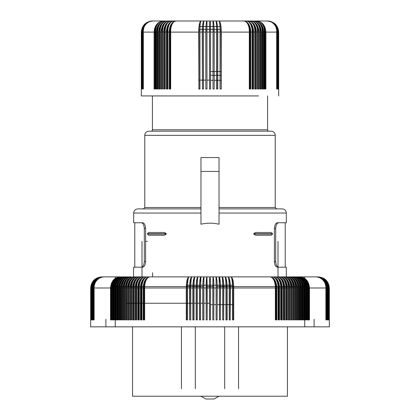 <?xml version="1.0" encoding="UTF-8"?>
<svg xmlns="http://www.w3.org/2000/svg" width="420" height="420" viewBox="0 0 420 420"><rect width="100%" height="100%" fill="white"/><g stroke="black" fill="none" stroke-linecap="round" stroke-linejoin="round"><path stroke-width="0.63" d="M210.499 304.637L212.803 304.637L210.499 304.637M213.801 304.637L216.101 304.637L213.801 304.637M217.098 304.637L233.725 304.637L217.098 304.637M147.273 241.364L145.603 241.364M158.566 32.104C159.08 25.357 161.963 21.656 167.207 21L171.47 21C166.698 21.656 164.078 25.357 163.611 32.104L161.842 32.104L161.842 88.998L161.023 88.998L161.023 32.104L159.348 32.104L159.348 88.998L158.566 88.998L158.566 32.104L156.991 32.104C157.479 25.357 160.235 21.656 165.249 21L153.122 21A9.991 9.938 90 0 0 143.189 30.991L143.189 88.998L142.07 88.998L142.07 32.104L141.755 32.104L141.629 88.998L142.254 88.998L142.07 32.104C142.727 25.357 146.412 21.656 153.122 21L163.411 21C157.752 21.656 154.644 25.357 154.093 32.104L154.093 88.998L155.032 88.998L155.032 30.991L155.647 30.991A9.991 7.765 90 0 1 163.411 21A9.991 8.379 90 0 0 155.032 30.991M154.093 32.104L142.254 32.104C142.9 25.357 146.522 21.656 153.122 21A9.991 9.77 90 0 0 143.351 30.991L143.351 88.998L143.351 30.991A9.991 9.77 -90 0 1 153.122 21L152.728 21A9.991 9.87 90 0 0 145.556 24.134M277.436 222.768L285.212 222.768L277.436 222.768C275.751 222.952 274.738 224.805 274.397 228.317L275.693 228.317C276.024 224.81 277.016 222.957 278.67 222.768L286.319 222.768L286.319 213.05L219.035 213.05L219.035 224.222L219.035 157.547L200.965 157.547L200.965 171.423L219.035 171.423M219.035 160.209L219.035 207.501L275.221 207.501L276.607 208.892M158.734 29.936L159.227 27.851M160.025 25.93L161.102 24.25M141.44 88.998L141.44 32.104C142.097 25.357 145.782 21.656 152.492 21L152.728 21C145.992 21.656 142.291 25.357 141.629 32.104L141.629 88.998L141.44 32.104L141.44 88.998L141.755 88.998L141.755 32.104C142.406 25.357 146.066 21.656 152.728 21A9.991 9.87 -90 0 0 146.963 22.885M154.271 29.936L154.802 27.851M155.662 25.93L156.823 24.25M158.235 22.869L159.847 21.845M142.863 88.998L142.863 30.991L142.863 88.998M200.965 208.892L137.844 208.892C135.314 209.139 133.928 210.525 133.681 213.05L133.681 222.768L142.564 222.768C144.249 222.952 145.262 224.805 145.603 228.317L145.603 261.623C145.262 265.135 144.249 266.984 142.564 267.173L141.33 267.173C142.984 266.978 143.976 265.13 144.307 261.623L145.603 261.623M286.319 213.05C286.072 210.525 284.687 209.139 282.156 208.892L219.035 208.892M213.46 21.845L213.014 21L210 21C209.648 21.656 209.454 25.357 209.417 32.104L206.987 32.104L206.987 88.998L205.826 88.998L205.826 32.104L203.401 32.104C203.432 25.357 203.627 21.656 203.978 21L167.207 21C162.435 21.656 159.815 25.357 159.348 32.104L159.469 30.161M219.035 224.222C213.014 222.826 206.987 222.826 200.965 224.222L200.965 171.423M133.681 213.05L200.965 213.05L200.965 224.222M144.307 261.623L144.307 228.317C143.976 224.81 142.984 222.957 141.33 222.768L134.788 222.768L134.788 267.173L140.952 267.173M141.33 267.173L133.681 267.173L133.465 276.885L200.287 276.885L200.287 281.137M275.693 228.317L275.693 261.623C276.024 265.13 277.016 266.978 278.67 267.173L286.319 267.173L286.319 276.885M257.465 232.481C256.011 232.25 254.777 232.669 253.754 233.73L253.754 234.008C254.777 235.069 256.011 235.484 257.465 235.258C256.011 235.484 254.777 235.069 253.754 234.008L272.538 234.008C271.829 235.069 270.905 235.484 269.766 235.258C270.905 235.484 271.829 235.069 272.538 234.008L272.538 233.73C271.829 232.669 270.905 232.25 269.766 232.481L257.465 232.481C256.011 232.25 254.777 232.669 253.754 233.73L272.538 233.73C271.829 232.669 270.905 232.25 269.766 232.481L257.465 232.481M269.766 235.258L257.465 235.258L269.766 235.258M162.535 235.258L150.234 235.258L162.535 235.258C163.989 235.484 165.223 235.069 166.247 234.008L166.247 233.73C165.223 232.669 163.989 232.25 162.535 232.481L150.234 232.481L162.535 232.481M166.247 234.008L147.462 234.008C148.171 235.069 149.095 235.484 150.234 235.258C149.095 235.484 148.171 235.069 147.462 234.008L147.462 233.73C148.171 232.669 149.095 232.25 150.234 232.481M235.888 131.182L184.112 131.182M209.501 303.25L207.197 303.25M206.199 303.25L203.9 303.25M202.902 303.25L200.608 303.25M199.61 303.25L197.316 303.25M196.329 303.25L194.04 303.25M193.053 303.25L126.058 303.25M293.916 286.598L229.709 286.598M226.448 286.598L223.666 286.598L226.448 286.598M223.172 286.598L220.385 286.598L223.172 286.598M219.891 286.598L217.093 286.598L219.891 286.598M210.499 286.598L213.796 286.598M213.302 286.598L206.698 286.598M206.204 286.598L209.501 286.598M202.907 286.598L200.109 286.598L202.907 286.598M199.616 286.598L196.828 286.598L199.616 286.598M196.334 286.598L193.552 286.598L196.334 286.598M190.291 286.598L126.084 286.598M132.568 326.844L132.568 396.223L287.432 396.223L287.432 326.844M274.397 228.317L274.397 261.623C274.738 265.135 275.751 266.984 277.436 267.173M165.149 232.801L165.512 232.942M142.254 88.998L142.254 32.104L142.07 88.998M163.616 31.558L164.068 28.355L165.396 25.053L167.428 22.575L169.559 21.331M161.023 32.104C161.511 25.357 164.267 21.656 169.281 21C164.766 21.656 162.288 25.357 161.842 32.104L161.858 31.474M142.753 88.998L142.753 30.991M144.512 25.326A9.991 9.975 90 0 1 152.728 21L152.413 21C145.677 21.656 141.976 25.357 141.314 32.104L141.314 88.998L141.314 32.104C141.976 25.357 145.677 21.656 152.413 21L152.492 21C145.745 21.656 142.039 25.357 141.377 32.104L141.377 88.998L141.377 32.104C142.039 25.357 145.745 21.656 152.492 21A9.991 9.938 90 0 0 147.887 22.139M142.559 88.998L142.559 30.991L142.559 88.998M147.021 22.58A9.991 9.991 0 0 1 152.413 21A9.991 9.975 -90 0 0 147.131 22.512M156.256 32.104L154.775 32.104C155.29 25.357 158.167 21.656 163.411 21L165.249 21C159.789 21.656 156.791 25.357 156.256 32.104L156.256 88.998L156.991 88.998L156.991 32.104L157.358 28.812M233.698 286.414L219.713 286.414M200.287 286.414L186.302 286.414M275.221 207.501L275.221 135.345L144.779 135.345L144.779 207.501L143.393 208.892M200.965 160.209L200.965 207.501L144.779 207.501M205.826 88.998L205.942 30.991L206.987 30.991L206.987 21A9.991 1.045 90 0 0 205.942 30.991M205.826 32.104C205.895 25.357 206.283 21.656 206.987 21L203.978 21A9.991 1.565 90 0 0 202.419 30.991L202.419 88.998L203.459 88.998L203.459 30.991L202.419 30.991M256.1 21.845L253.638 21.053L248.53 21C252.777 21.656 255.108 25.357 255.528 32.104L253.675 32.104C253.234 25.357 250.756 21.656 246.241 21L243.847 21A9.991 5.439 90 0 1 249.291 30.991L250.136 30.991A9.991 6.29 90 0 0 243.847 21L213.014 21L213.014 88.998L213.014 21A9.991 1.045 90 0 1 214.058 30.991L213.014 30.991M262.642 28.812L263.009 32.104L261.434 32.104C260.92 25.357 258.038 21.656 252.793 21C257.565 21.656 260.185 25.357 260.652 32.104L258.977 32.104C258.489 25.357 255.733 21.656 250.719 21C255.234 21.656 257.712 25.357 258.158 32.104L256.389 32.104C255.922 25.357 253.302 21.656 248.53 21L246.241 21L248.53 21A9.991 6.29 90 0 1 254.819 30.991L255.596 30.991A9.991 7.067 90 0 0 248.53 21L252.793 21A9.991 7.067 90 0 1 259.859 30.991L259.859 88.998L260.558 88.998L260.558 30.991L259.859 30.991M148.675 21.767A9.991 9.938 -90 0 1 152.492 21A9.991 9.991 0 0 0 147.389 22.402M265.907 32.104C265.356 25.357 262.248 21.656 256.589 21C261.833 21.656 264.71 25.357 265.225 32.104L265.225 88.998L265.907 88.998L265.907 32.104L277.746 32.104L277.93 88.998L276.812 88.998L276.812 30.991A9.991 9.938 90 0 0 266.878 21A9.991 9.77 90 0 1 276.649 30.991L276.649 88.998L276.649 30.991A9.991 9.77 -90 0 0 266.878 21L254.751 21L266.878 21C273.478 21.656 277.1 25.357 277.746 32.104L277.746 88.998L278.371 88.998L278.245 32.104C277.594 25.357 273.935 21.656 267.272 21L267.272 21A9.991 9.87 90 0 1 274.444 24.134M154.093 88.998L154.775 88.998L154.786 31.558L155.636 27.268M249.9 32.104L221.319 32.104C221.183 25.357 220.411 21.656 219.009 21C219.713 21.656 220.101 25.357 220.169 32.104L217.76 32.104L217.76 88.998L216.599 88.998L216.599 32.104C216.568 25.357 216.374 21.656 216.022 21L243.847 21C247.522 21.656 249.543 25.357 249.9 32.104L249.9 88.998L250.84 88.998L249.291 88.998L249.291 30.991M142.501 88.998L142.501 30.991L142.501 88.998M152.413 21A9.991 9.975 90 0 0 146.144 23.221M142.438 88.998L142.422 30.991M255.528 32.104L255.528 88.998L256.389 88.998L254.819 88.998L254.819 30.991M259.975 25.93L258.899 24.25M267.587 95.933L267.587 129.791A1.386 1.386 0 0 0 268.973 131.182L151.027 131.182A1.386 1.386 0 0 0 152.413 129.791L152.413 95.933L141.314 95.933L258.568 95.933M275.221 135.345A4.163 4.163 0 0 0 271.058 131.182L148.942 131.182A4.163 4.163 0 0 0 144.779 135.345M214.022 26.549L213.833 24.25M213.796 23.877L213.512 22.066M217.523 26.549L217.25 24.25M217.187 23.877L216.83 22.286M163.611 32.104L163.611 88.998L164.404 88.998L164.404 30.991A9.991 7.067 90 0 1 171.47 21C167.223 21.656 164.892 25.357 164.472 32.104L166.325 32.104C166.766 25.357 169.244 21.656 173.759 21L176.153 21C171.906 21.656 169.575 25.357 169.16 32.104L167.228 32.104L167.228 88.998L166.325 88.998L166.357 31.017L166.892 27.851L168.016 25.053L169.628 22.869L171.602 21.478M158.566 88.998L159.442 88.998L159.442 30.991L160.141 30.991A9.991 7.067 90 0 1 167.207 21A9.991 7.765 90 0 0 159.442 30.991M156.429 29.936L156.944 27.851M157.773 25.93L158.891 24.25M160.256 22.869L161.81 21.845M272.113 22.139A9.991 9.938 90 0 0 267.509 21C274.255 21.656 277.961 25.357 278.623 32.104L278.623 88.998L278.623 32.104C277.961 25.357 274.255 21.656 267.509 21L267.509 21C274.218 21.656 277.904 25.357 278.56 32.104L278.371 32.104C277.709 25.357 274.008 21.656 267.272 21A9.991 9.975 90 0 1 275.489 25.326M278.56 88.998L278.56 32.104L278.56 88.998L278.245 88.998L278.245 32.104L277.93 32.104C277.274 25.357 273.588 21.656 266.878 21M277.442 88.998L277.442 30.991L277.442 88.998M203.459 30.991A9.991 0.525 90 0 1 203.978 21L203.978 21C202.923 21.656 202.346 25.357 202.241 32.104L202.419 88.998M152.492 21A9.991 9.991 0 0 0 148.307 21.919M153.122 21L152.728 21M171.145 21L248.855 21L171.145 21A5.549 5.549 0 0 1 172.567 21.184M213.014 32.104L210.583 32.104C210.546 25.357 210.352 21.656 210 21L206.987 21L206.987 32.104M253.675 32.104L253.675 88.998L252.772 88.998L252.772 32.104L250.84 32.104C250.425 25.357 248.094 21.656 243.847 21L246.241 21A9.991 5.875 90 0 1 252.11 30.991L252.11 88.998L252.924 88.998L252.924 30.991L252.11 30.991M202.241 32.104L199.831 32.104C199.899 25.357 200.287 21.656 200.991 21C199.589 21.656 198.817 25.357 198.681 32.104L170.1 32.104C170.457 25.357 172.478 21.656 176.153 21L200.991 21A9.991 2.079 90 0 0 198.912 30.991L199.946 30.991L199.946 88.998L198.912 88.998L198.912 30.991M247.433 21.184A5.549 5.549 0 0 1 248.855 21M198.755 29.326L221.246 29.326L198.755 29.326M156.256 88.998L157.164 88.998L157.164 30.991A9.991 8.085 90 0 1 165.249 21A9.991 7.424 90 0 0 157.82 30.991L157.164 30.991M155.647 30.991L155.647 88.998L155.032 88.998M157.164 88.998L157.82 88.998L157.82 30.991M160.141 30.991L160.141 88.998L159.442 88.998M161.023 88.998L161.858 88.998L161.858 30.991A9.991 7.424 90 0 1 169.281 21A9.991 6.683 90 0 0 162.598 30.991L161.858 30.991M161.858 88.998L162.598 88.998L162.598 30.991M166.325 88.998L167.076 88.998L167.076 30.991L167.89 30.991A9.991 5.875 90 0 1 173.759 21A9.991 6.683 90 0 0 167.076 30.991M171.47 21A9.991 6.29 90 0 0 165.181 30.991L165.181 88.998L164.404 88.998M164.472 32.104L164.472 88.998L163.611 88.998M167.228 32.104C167.617 25.357 169.796 21.656 173.759 21M167.076 88.998L167.89 88.998L167.89 30.991M169.827 27.353L169.166 31.558L169.16 88.998L169.864 88.998L169.864 30.991L170.709 30.991L170.709 88.998L169.864 88.998M170.709 30.991A9.991 5.439 90 0 1 176.153 21A9.991 6.29 90 0 0 169.864 30.991M170.1 32.104L170.1 88.998L169.16 88.998M198.681 32.104L198.912 88.998M199.831 32.104L199.831 88.998L198.681 88.998M200.991 21A9.991 1.045 90 0 0 199.946 30.991M203.401 32.104L203.401 88.998L202.241 88.998M206.987 30.991L206.987 88.998L205.942 88.998M209.417 32.104L209.475 88.998L209.475 30.991A9.991 0.525 90 0 1 210 21A9.991 0.525 90 0 1 210.525 30.991L209.475 30.991M209.475 88.998L210.525 88.998L210.525 30.991M210.583 32.104L210.583 88.998L209.417 88.998M217.76 88.998L216.541 88.998L216.541 30.991L217.581 30.991A9.991 1.565 90 0 0 216.022 21A9.991 0.525 90 0 1 216.541 30.991M216.599 32.104L214.174 32.104C214.106 25.357 213.717 21.656 213.014 21M214.058 88.998L213.014 88.998L214.174 88.998L214.058 30.991M214.174 32.104L214.174 88.998M217.76 32.104C217.655 25.357 217.077 21.656 216.022 21L216.022 21M217.581 88.998L217.581 30.991M220.169 32.104L220.169 88.998L221.319 88.998L221.088 30.991A9.991 2.079 90 0 0 219.009 21A9.991 1.045 90 0 1 220.054 30.991L221.088 30.991M221.088 88.998L220.054 88.998L220.054 30.991M221.319 32.104L221.319 88.998M252.772 32.104C252.383 25.357 250.204 21.656 246.241 21A9.991 6.683 90 0 1 252.924 30.991M250.84 32.104L250.84 88.998M250.136 88.998L250.136 30.991M253.675 88.998L252.924 88.998M248.53 21L248.53 21C253.302 21.656 255.922 25.357 256.389 32.104L256.389 88.998M255.596 88.998L255.596 30.991M258.142 31.474L258.158 88.998L258.977 88.998L258.142 88.998L258.142 30.991L257.402 30.991L257.402 88.998L258.142 88.998M258.977 88.998L258.977 32.104C258.489 25.357 255.733 21.656 250.719 21A9.991 6.683 90 0 1 257.402 30.991M250.719 21A9.991 7.424 90 0 1 258.142 30.991M260.652 32.104L260.652 88.998L261.434 88.998L260.558 88.998M264.364 27.268L265.225 32.104L263.744 32.104C263.209 25.357 260.211 21.656 254.751 21C259.765 21.656 262.521 25.357 263.009 32.104L263.009 88.998L263.744 88.998L262.836 88.998L262.836 30.991A9.991 8.085 90 0 0 254.751 21A9.991 7.424 90 0 1 262.18 30.991L262.836 30.991M262.836 88.998L262.18 88.998L262.18 30.991M261.434 32.104L261.434 88.998M252.793 21L252.793 21A9.991 7.765 90 0 1 260.558 30.991M263.744 32.104L263.744 88.998M264.353 88.998L264.353 30.991L264.968 30.991L264.968 88.998L264.353 88.998M264.968 30.991A9.991 8.379 90 0 0 256.589 21L256.589 21A9.991 7.765 90 0 1 264.353 30.991M265.907 88.998L264.968 88.998M277.137 88.998L277.137 30.991L277.137 88.998M277.93 88.998L277.93 32.104L277.746 88.998M278.371 32.104L278.371 88.998L278.371 32.104M277.247 88.998L277.247 30.991M271.693 21.919A9.991 9.991 0 0 0 267.509 21A9.991 9.991 0 0 1 272.612 22.402M277.499 88.998L277.499 30.991L277.499 88.998M272.979 22.58A9.991 9.991 0 0 0 267.587 21C274.323 21.656 278.024 25.357 278.686 32.104L278.686 88.998L278.686 32.104C278.024 25.357 274.323 21.656 267.587 21A9.991 9.975 90 0 1 273.856 23.221M277.562 88.998L277.578 30.991M267.587 21A9.991 9.975 -90 0 1 272.869 22.512M267.509 21A9.991 9.938 -90 0 1 271.325 21.767M267.272 21A9.991 9.87 -90 0 1 273.037 22.885M262.227 25.93L261.109 24.25M258.19 21.845L254.751 21M260.615 31.017L260.531 30.161M253.108 27.851L250.955 23.52L249.417 22.066L247.69 21.215M248.283 23.52L246.225 21.662M200.109 21.845L198.991 26.549L221.009 26.549L220.642 24.25M220.558 23.877L220.08 22.271M205.978 26.549L206.167 24.25M206.204 23.877L206.54 21.845M202.477 26.549L203.317 21.845M170.972 24.643L172.557 22.575M173.166 22.066L173.775 21.662M277.998 241.364L277.998 276.885M142.002 241.364L142.002 276.885M152.623 272.722L152.507 276.885M294.777 319.904L293.239 319.904L293.239 287.17A10.715 7.187 -90 0 0 286.534 276.885C291.065 277.541 293.548 281.243 293.99 287.989L293.99 319.904L294.777 319.904L294.777 287.989L296.326 287.989C295.869 281.243 293.307 277.541 288.645 276.885L296.441 276.885C302.027 277.541 305.093 281.243 305.639 287.989L306.952 287.989C306.437 281.243 303.524 277.541 298.226 276.885L316.176 276.885C322.723 277.541 326.314 281.243 326.959 287.989L326.959 319.904L326.959 287.989L309.477 287.989L309.477 319.904L308.516 319.904L308.516 287.17A10.715 9.193 -90 0 0 299.943 276.885C305.734 277.541 308.91 281.243 309.477 287.989M286.687 287.17L285.92 287.17L285.92 319.904L286.687 319.904L286.687 287.17A10.715 7.319 -90 0 0 279.862 276.885C284.471 277.541 287.002 281.243 287.453 287.989L289.128 287.989C288.713 281.243 286.387 277.541 282.145 276.885L284.371 276.885C289.244 277.541 291.921 281.243 292.399 287.989L293.99 287.989M286.687 319.904L287.453 319.904L287.453 287.989M132.983 276.885L282.145 276.885C286.886 277.541 289.49 281.243 289.957 287.989L291.59 287.989C291.165 281.243 288.755 277.541 284.371 276.885L286.534 276.885C291.538 277.541 294.289 281.243 294.777 287.989M290.861 287.17L291.59 287.17A10.715 7.744 -90 0 0 284.371 276.885A10.715 6.967 -90 0 1 290.861 287.17L290.861 319.904L292.399 319.904L292.399 287.989M291.59 287.17L291.59 319.904L292.399 319.904M117.233 280.534L117.233 276.885L114.251 276.885M293.942 319.904L293.942 287.17A10.715 7.949 -90 0 0 286.534 276.885L290.698 277.216L293.675 279.069L295.885 282.277L297.024 286.598M205.842 399L214.163 399L205.842 399M293.239 287.17L293.942 287.17M314.113 319.3L314.113 326.844L329.338 326.844L329.338 287.989C328.676 281.243 324.975 277.541 318.239 276.885L316.722 276.885L318.239 276.885C324.975 277.541 328.676 281.243 329.338 287.989L329.338 319.904M304.71 319.904L304.112 319.904L304.112 287.17L304.71 287.17L304.71 319.904L305.639 319.904L305.639 287.989M304.71 287.17A10.715 8.867 -90 0 0 296.441 276.885L298.226 276.885C303.917 277.541 307.041 281.243 307.598 287.989L308.858 287.989C308.327 281.243 305.356 277.541 299.943 276.885L302.678 277.352M105.887 319.3L105.887 326.844M230.197 286.598L232.958 286.598M233.441 286.598L309.404 286.598M110.597 286.598L186.559 286.598M187.042 286.598L189.803 286.598M113.925 287.17L113.348 287.17L113.348 319.904L113.925 319.904L113.925 287.17A10.715 8.416 -90 0 1 121.774 276.885L131.355 276.885L120.855 276.938L117.322 278.219M90.662 319.904L90.662 287.989L90.662 326.844L329.338 326.844M126.058 319.904L126.058 287.17L126.761 287.17L126.761 319.904L125.223 319.904L126.011 319.904L126.011 287.989L127.601 287.989C128.079 281.243 130.757 277.541 135.629 276.885C131.245 277.541 128.835 281.243 128.41 287.989L130.042 287.989C130.51 281.243 133.114 277.541 137.855 276.885C133.613 277.541 131.287 281.243 130.872 287.989L132.547 287.989C132.998 281.243 135.529 277.541 140.138 276.885C136.043 277.541 133.796 281.243 133.397 287.989L135.114 287.989C135.55 281.243 138.007 277.541 142.475 276.885C138.532 277.541 136.369 281.243 135.98 287.989L137.739 287.989C138.159 281.243 140.537 277.541 144.863 276.885C141.073 277.541 138.994 281.243 138.626 287.989L140.416 287.989C140.826 281.243 143.12 277.541 147.299 276.885C143.672 277.541 141.677 281.243 141.325 287.989L143.152 287.989C143.546 281.243 145.761 277.541 149.788 276.885C146.317 277.541 144.412 281.243 144.076 287.989L186.275 287.989C186.438 281.243 187.336 277.541 188.979 276.885C187.997 277.541 187.462 281.243 187.367 287.989L189.551 287.989C189.693 281.243 190.491 277.541 191.951 276.885C191.158 277.541 190.722 281.243 190.643 287.989L192.843 287.989C192.964 281.243 193.662 277.541 194.938 276.885C194.334 277.541 193.998 281.243 193.94 287.989L196.145 287.989C196.25 281.243 196.849 277.541 197.935 276.885C197.521 277.541 197.29 281.243 197.248 287.989L199.463 287.989C199.547 281.243 200.041 277.541 200.944 276.885L200.566 287.989L202.787 287.989C202.855 281.243 203.243 277.541 203.957 276.885L203.894 287.989L206.115 287.989C206.162 281.243 206.451 277.541 206.976 276.885L207.223 287.989L209.444 287.989C209.48 281.243 209.664 277.541 210 276.885C210.336 277.541 210.52 281.243 210.556 287.989L212.777 287.989L213.024 276.885C213.549 277.541 213.838 281.243 213.885 287.989L216.106 287.989L216.043 276.885C216.757 277.541 217.145 281.243 217.214 287.989L219.434 287.989L219.056 276.885C219.959 277.541 220.453 281.243 220.537 287.989L222.752 287.989C222.71 281.243 222.479 277.541 222.065 276.885C223.151 277.541 223.75 281.243 223.855 287.989L226.06 287.989C226.002 281.243 225.666 277.541 225.062 276.885C226.338 277.541 227.036 281.243 227.157 287.989L229.357 287.989C229.278 281.243 228.842 277.541 228.049 276.885C229.509 277.541 230.307 281.243 230.449 287.989L232.633 287.989C232.538 281.243 232.003 277.541 231.021 276.885C232.664 277.541 233.562 281.243 233.725 287.989L275.924 287.989C275.588 281.243 273.683 277.541 270.212 276.885C274.239 277.541 276.455 281.243 276.848 287.989L278.675 287.989C278.324 281.243 276.329 277.541 272.701 276.885C276.88 277.541 279.174 281.243 279.584 287.989L281.374 287.989C281.006 281.243 278.927 277.541 275.137 276.885C279.463 277.541 281.841 281.243 282.261 287.989L284.02 287.989C283.631 281.243 281.468 277.541 277.526 276.885C281.993 277.541 284.45 281.243 284.886 287.989L286.603 287.989C286.204 281.243 283.957 277.541 279.862 276.885A10.715 6.5 -90 0 1 285.92 287.17M125.223 319.904L125.223 287.989C125.711 281.243 128.462 277.541 133.465 276.885C128.935 277.541 126.452 281.243 126.011 287.989M123.764 319.904L124.451 319.904L124.451 287.17A10.715 7.408 -90 0 1 131.355 276.885A10.715 8.143 -90 0 0 123.764 287.17L123.764 319.904L122.913 319.904L123.674 319.904L123.674 287.989L125.223 287.989M122.913 319.904L122.913 287.989C123.412 281.243 126.231 277.541 131.355 276.885C126.693 277.541 124.131 281.243 123.674 287.989M122.204 287.17L121.538 287.17A10.715 8.337 -90 0 1 129.313 276.885A10.715 7.623 -90 0 0 122.204 287.17L122.204 319.904L120.666 319.904L121.406 319.904L121.406 287.989L122.913 287.989M120.666 319.904L120.666 287.989C121.18 281.243 124.063 277.541 129.313 276.885L127.213 277.216L125.239 278.192L122.372 281.369M119.385 319.904L119.385 287.17L120.031 287.17L120.031 319.904L118.492 319.904L119.207 319.904L119.207 287.989L120.666 287.989M118.492 319.904L118.492 287.989C119.017 281.243 121.963 277.541 127.328 276.885L123.947 277.73L121.396 279.762L119.537 282.755L118.561 286.598M117.301 319.904L117.301 287.17L117.92 287.17L117.92 319.904L116.387 319.904L117.08 319.904L117.08 287.989L118.492 287.989M116.387 319.904L116.387 287.989C116.928 281.243 119.931 277.541 125.412 276.885L123.218 277.216L120.776 278.46L118.729 280.529L117.322 283.07M115.29 319.904L115.29 287.17L115.889 287.17L115.889 319.904L114.361 319.904L115.028 319.904L115.028 287.989L116.387 287.989M114.361 319.904L114.361 287.989C114.907 281.243 117.973 277.541 123.559 276.885L120.041 277.73L117.322 279.825M113.348 319.904L112.403 319.904L113.048 319.904L113.048 287.989L114.361 287.989M112.403 319.904L112.403 287.989C112.959 281.243 116.083 277.541 121.774 276.885C116.477 277.541 113.563 281.243 113.048 287.989M111.484 319.904L112.04 319.904L112.04 287.17L111.484 287.17L111.484 319.904L110.523 319.904L111.142 319.904L111.142 287.989L112.403 287.989M110.523 319.904L110.523 287.989C111.09 281.243 114.266 277.541 120.057 276.885L117.322 277.352M94.133 319.904L94.133 287.17A10.715 10.395 -90 0 1 103.824 276.885A10.715 10.605 -90 0 0 93.938 287.17L93.938 319.904L92.825 319.904L93.041 287.989L110.523 287.989M92.825 319.904L92.862 287.17M93.523 287.17L93.523 319.904L93.523 287.17A10.715 10.463 -90 0 1 103.278 276.885A10.715 10.642 -90 0 0 93.356 287.17L93.356 319.904L92.242 319.904L92.426 287.989L92.825 287.989C93.482 281.243 97.146 277.541 103.824 276.885L120.057 276.885C114.644 277.541 111.673 281.243 111.142 287.989M92.242 319.904L92.426 287.989C93.072 281.243 96.689 277.541 103.278 276.885L103.824 276.885C97.277 277.541 93.686 281.243 93.041 287.989L93.041 319.904M92.426 319.904L91.744 319.904L91.901 287.989L92.242 287.989C92.899 281.243 96.579 277.541 103.278 276.885L103.824 276.885M91.744 319.904L91.901 287.989C92.552 281.243 96.191 277.541 102.816 276.885C96.096 277.541 92.405 281.243 91.744 287.989L91.466 287.989L91.466 319.904L91.466 287.989C92.122 281.243 95.776 277.541 102.438 276.885L102.816 276.885L102.438 276.885C95.702 277.541 92.006 281.243 91.345 287.989L91.466 319.904L91.035 319.904L91.13 287.989L91.345 319.904L91.744 319.904M91.035 319.904L91.035 287.989L91.035 319.904M90.877 319.904L91.035 287.989C91.697 281.243 95.398 277.541 102.144 276.885L102.438 276.885L102.144 276.885C95.456 277.541 91.781 281.243 91.13 287.989L91.13 319.904L90.82 319.904L90.877 287.989C91.539 281.243 95.219 277.541 101.929 276.885L101.929 276.885C95.183 277.541 91.476 281.243 90.82 287.989L90.82 319.904L90.725 287.989C91.382 281.243 95.078 277.541 101.803 276.885L101.803 276.885C95.056 277.541 91.355 281.243 90.694 287.989L90.725 319.904M90.694 319.904L90.694 287.989M219.713 281.137L219.713 276.885L286.534 276.885M306.653 287.17L306.075 287.17L306.075 319.904L306.653 319.904L306.653 287.17A10.715 9.035 -90 0 0 298.226 276.885L300.505 277.216L302.678 278.219M306.653 319.904L307.598 319.904L307.598 287.989M327.138 287.17L327.138 319.904L326.062 319.904L326.062 287.17A10.715 10.605 -90 0 0 316.176 276.885C322.854 277.541 326.519 281.243 327.175 287.989L327.574 287.989L327.574 319.904L328.256 319.904L328.256 287.989L328.534 287.989C327.878 281.243 324.224 277.541 317.562 276.885C324.298 277.541 327.994 281.243 328.655 287.989L328.87 287.989C328.219 281.243 324.544 277.541 317.856 276.885C324.602 277.541 328.304 281.243 328.965 287.989L329.123 319.904L329.123 287.989C328.461 281.243 324.781 277.541 318.071 276.885C324.818 277.541 328.524 281.243 329.18 287.989L329.275 287.989C328.619 281.243 324.923 277.541 318.197 276.885C324.944 277.541 328.645 281.243 329.306 287.989L329.306 319.904L329.306 287.989C328.645 281.243 324.944 277.541 318.197 276.885A10.715 10.715 90 0 1 318.334 276.895L318.197 276.885M327.175 319.904L327.175 287.989L326.959 319.904M326.477 287.17L326.477 319.904L326.477 287.17A10.715 10.463 -90 0 0 316.722 276.885A10.715 10.642 -90 0 1 326.644 287.17L326.644 319.904L327.757 319.904L327.757 287.989L328.099 287.989C327.448 281.243 323.81 277.541 317.184 276.885C323.904 277.541 327.595 281.243 328.256 287.989L328.099 319.904L328.655 319.904L328.655 287.989L328.534 319.904L328.965 319.904L328.965 287.989L329.123 319.904M316.722 276.885C323.421 277.541 327.101 281.243 327.757 287.989L327.757 319.904L327.574 287.989C326.928 281.243 323.311 277.541 316.722 276.885M317.609 276.922A10.715 10.673 -90 0 0 317.184 276.885A10.715 10.526 -90 0 1 317.583 276.922M327.537 319.904L327.537 287.17M320.03 277.258A10.715 10.71 -90 0 0 317.856 276.885M327.842 319.904L327.842 287.17M318.586 276.932A10.715 10.715 -90 0 0 318.071 276.885M328.062 319.904L328.062 287.17M328.099 319.904L328.099 287.989L328.099 319.904M328.156 319.904L328.156 287.17L328.156 319.904M329.275 319.904L329.275 287.989L329.306 319.904M328.183 319.904L328.183 287.17L328.188 319.904M328.214 319.904L328.214 287.17L328.214 319.904M328.004 319.904L328.004 287.17L328.004 319.904M328.87 319.904L328.87 287.989L328.87 319.904M327.427 319.904L327.427 287.17L327.427 319.904M328.534 319.904L328.534 287.989L328.655 319.904M326.996 319.904L326.996 287.17L326.996 319.904M304.112 287.17A10.715 8.227 -90 0 0 296.441 276.885L299.959 277.73L302.678 279.825M302.699 319.904L302.08 319.904L302.08 287.17A10.715 8.033 -90 0 0 294.588 276.885C299.649 277.541 302.421 281.243 302.92 287.989L302.92 319.904L303.613 319.904L302.699 319.904L302.699 287.17A10.715 8.699 -90 0 0 294.588 276.885L296.782 277.216L299.224 278.46L301.271 280.529L302.678 283.07M300.615 319.904L299.969 319.904L299.969 287.17A10.715 7.828 -90 0 0 292.672 276.885C297.602 277.541 300.31 281.243 300.794 287.989L300.794 319.904L301.507 319.904L300.615 319.904L300.615 287.17A10.715 8.521 -90 0 0 292.672 276.885L296.053 277.73L298.604 279.762L300.463 282.755L301.439 286.598M297.37 280.938L298.673 283.736L299.266 286.598M291.113 278.754L292.903 280.938L294.147 283.736M287.018 277.505L288.829 278.754L290.572 280.938L291.784 283.736L292.336 286.598M287.018 284.277L287.39 286.598M132.983 284.277L132.61 286.598M132.983 279.305L131.36 281.815M130.966 282.755L130.106 286.598M132.983 277.505L131.171 278.754L129.428 280.938L128.215 283.736L127.664 286.598M129.712 277.1L129.302 277.216M128.51 277.536L125.685 279.762L123.722 283.243M121.495 283.243L120.734 286.598M287.018 279.305L289.034 282.755L289.894 286.598M325.868 319.904L325.868 287.17A10.715 10.395 -90 0 0 316.176 276.885M308.516 287.17L307.96 287.17A10.715 8.594 -90 0 0 299.943 276.885M308.516 319.904L307.96 319.904L307.96 287.17M309.477 319.904L308.858 319.904L308.858 287.989M306.075 287.17A10.715 8.416 -90 0 0 298.226 276.885M307.598 319.904L306.952 319.904L306.952 287.989M296.441 276.885C301.623 277.541 304.463 281.243 304.973 287.989L304.973 319.904L305.639 319.904M294.588 276.885C300.069 277.541 303.072 281.243 303.613 287.989L304.973 287.989M303.613 319.904L303.613 287.989M302.08 287.17L302.699 287.17M292.672 276.885C298.037 277.541 300.983 281.243 301.507 287.989L302.92 287.989M298.463 319.904L297.796 319.904L297.796 287.17A10.715 7.623 -90 0 0 290.687 276.885C295.486 277.541 298.121 281.243 298.594 287.989L298.594 319.904L299.334 319.904L298.463 319.904L298.463 287.17A10.715 8.337 -90 0 0 290.687 276.885C295.937 277.541 298.82 281.243 299.334 287.989L300.794 287.989M301.507 319.904L301.507 287.989M299.969 287.17L300.615 287.17M299.334 319.904L299.334 287.989M297.796 287.17L298.463 287.17M296.237 287.17L295.549 287.17L295.549 319.904L296.237 319.904L296.237 287.17A10.715 8.143 -90 0 0 288.645 276.885C293.769 277.541 296.588 281.243 297.087 287.989L298.594 287.989M296.237 319.904L297.087 319.904L297.087 287.989M295.549 287.17A10.715 7.408 -90 0 0 288.645 276.885M297.087 319.904L296.326 319.904L296.326 287.989M291.59 319.904L291.59 287.989M289.165 287.17A10.715 7.534 -90 0 0 282.145 276.885A10.715 6.736 -90 0 1 288.425 287.17L289.165 287.17L289.165 319.904L289.957 319.904L289.957 287.989M289.165 319.904L288.425 319.904L288.425 287.17M289.957 319.904L289.128 319.904L289.128 287.989M286.603 287.989L286.603 319.904L287.453 319.904M284.02 287.989L284.02 319.904L284.886 319.904L284.886 287.989M283.364 287.17L284.141 287.17A10.715 7.098 -90 0 0 277.526 276.885A10.715 6.258 -90 0 1 283.364 287.17L283.364 319.904L284.886 319.904M284.141 319.904L284.141 287.17M276.176 287.17A10.715 6.4 -90 0 0 270.212 276.885A10.715 5.507 -90 0 1 275.347 287.17L276.176 287.17L276.176 319.904L276.848 319.904L276.848 287.989M276.176 319.904L275.347 319.904L275.347 287.17M276.848 319.904L275.924 319.904L275.924 287.989M230.207 287.17A10.715 2.31 -90 0 0 228.049 276.885A10.715 1.255 -90 0 1 229.22 287.17L230.207 287.17L230.207 319.904L230.449 287.989M232.633 287.989L232.633 319.904L233.725 319.904L233.725 287.989M233.452 319.904L233.452 287.17L232.47 287.17L232.47 319.904L233.725 319.904M232.47 287.17A10.715 1.554 -90 0 0 231.021 276.885A10.715 2.604 -90 0 1 233.452 287.17M230.207 319.904L229.22 319.904L229.22 287.17M230.449 319.904L229.357 319.904L229.357 287.989M226.06 287.989L226.06 319.904L227.157 319.904L227.157 287.989M226.947 319.904L226.947 287.17L225.96 287.17L225.96 319.904L227.157 319.904M225.96 287.17A10.715 0.961 -90 0 0 225.062 276.885A10.715 2.021 -90 0 1 226.947 287.17M223.671 287.17A10.715 1.727 -90 0 0 222.065 276.885A10.715 0.662 -90 0 1 222.684 287.17L223.671 287.17L223.671 319.904L223.855 287.989M223.671 319.904L222.684 319.904L222.684 287.17M223.855 319.904L222.752 319.904L222.752 287.989M220.39 287.17A10.715 1.428 -90 0 0 219.056 276.885A10.715 0.362 -90 0 1 219.392 287.17L220.39 287.17L220.39 319.904L220.537 287.989M220.39 319.904L219.392 319.904L219.392 287.17M220.537 319.904L219.434 319.904L219.434 287.989M217.098 319.904L216.101 319.904L216.101 287.17L217.098 287.17L217.098 319.904L217.214 287.989M217.098 287.17A10.715 1.134 -90 0 0 216.043 276.885L216.101 287.17M217.214 319.904L216.106 319.904L216.106 287.989M213.801 287.17A10.715 0.835 -90 0 0 213.024 276.885L212.803 287.17L213.801 287.17L213.801 319.904L213.885 287.989M212.777 287.989L212.803 319.904L212.803 287.17M212.803 319.904L213.801 319.904M212.777 319.904L213.885 319.904M206.115 287.989L206.199 319.904L206.199 287.17A10.715 0.835 -90 0 1 206.976 276.885L207.197 319.904L207.223 287.989M203.9 287.17L203.957 276.885A10.715 1.134 -90 0 0 202.902 287.17L203.9 287.17L203.9 319.904L202.902 319.904L202.902 287.17M202.902 319.904L203.894 319.904L203.894 287.989M202.787 319.904L202.787 287.989M200.566 287.989L200.566 319.904L199.463 319.904L200.608 319.904L200.608 287.17L199.61 287.17A10.715 1.428 -90 0 1 200.944 276.885A10.715 0.362 -90 0 0 200.608 287.17M199.61 319.904L199.61 287.17M199.463 319.904L199.463 287.989M196.329 319.904L196.329 287.17L197.316 287.17L197.316 319.904L196.145 319.904L197.248 319.904L197.248 287.989M196.329 287.17A10.715 1.727 -90 0 1 197.935 276.885A10.715 0.662 -90 0 0 197.316 287.17M196.145 319.904L196.145 287.989M187.53 287.17A10.715 1.554 -90 0 1 188.979 276.885A10.715 2.604 -90 0 0 186.548 287.17L187.53 287.17L187.53 319.904L186.548 319.904L186.548 287.17M186.548 319.904L187.367 319.904L187.367 287.989M186.275 319.904L186.275 287.989M141.928 287.17A10.715 5.765 -90 0 1 147.299 276.885A10.715 6.636 -90 0 0 141.115 287.17L141.928 287.17L141.928 319.904L141.115 319.904L141.115 287.17M141.115 319.904L140.416 319.904L141.325 319.904L141.325 287.989M143.824 319.904L143.824 287.17L144.653 287.17L144.653 319.904L143.152 319.904L144.076 319.904L144.076 287.989M143.824 287.17A10.715 6.4 -90 0 1 149.788 276.885A10.715 5.507 -90 0 0 144.653 287.17M143.152 319.904L143.152 287.989M140.416 319.904L140.416 287.989M138.458 319.904L138.458 287.17L139.256 287.17L139.256 319.904L137.739 319.904L138.626 319.904L138.626 287.989M138.458 287.17A10.715 6.867 -90 0 1 144.863 276.885A10.715 6.011 -90 0 0 139.256 287.17M137.739 319.904L137.739 287.989M136.637 287.17A10.715 6.258 -90 0 1 142.475 276.885A10.715 7.098 -90 0 0 135.859 287.17L136.637 287.17L136.637 319.904L135.859 319.904L135.859 287.17M135.859 319.904L135.114 319.904L135.98 319.904L135.98 287.989M135.114 319.904L135.114 287.989M134.08 287.17A10.715 6.5 -90 0 1 140.138 276.885A10.715 7.319 -90 0 0 133.313 287.17L134.08 287.17L134.08 319.904L133.313 319.904L133.313 287.17M133.313 319.904L132.547 319.904L133.397 319.904L133.397 287.989M132.547 319.904L132.547 287.989M130.835 319.904L130.835 287.17L131.576 287.17L131.576 319.904L130.042 319.904L130.872 319.904L130.872 287.989M131.576 287.17A10.715 6.736 -90 0 1 137.855 276.885A10.715 7.534 -90 0 0 130.835 287.17M130.042 319.904L130.042 287.989M129.139 287.17A10.715 6.967 -90 0 1 135.629 276.885A10.715 7.744 -90 0 0 128.41 287.17L129.139 287.17L129.139 319.904L128.41 319.904L128.41 287.989M128.41 319.904L127.601 319.904L128.41 319.904L128.41 287.17M127.601 319.904L127.601 287.989M129.313 276.885C124.514 277.541 121.879 281.243 121.406 287.989M121.538 319.904L121.538 287.17M119.385 287.17A10.715 8.521 -90 0 1 127.328 276.885C122.398 277.541 119.689 281.243 119.207 287.989M117.301 287.17A10.715 8.699 -90 0 1 125.412 276.885C120.351 277.541 117.579 281.243 117.08 287.989M102.417 276.922A10.715 10.526 -90 0 1 102.816 276.885A10.715 10.673 -90 0 0 102.391 276.922M93.004 319.904L93.004 287.17L93.004 319.904M92.573 319.904L92.573 287.17L92.573 319.904M92.463 319.904L92.463 287.17M92.159 319.904L92.159 287.17M99.971 277.258A10.715 10.71 -90 0 1 102.144 276.885M91.996 319.904L91.996 287.17L91.996 319.904M91.938 319.904L91.938 287.17M101.414 276.932A10.715 10.715 -90 0 1 101.929 276.885M91.844 319.904L91.844 287.17L91.844 319.904M91.817 319.904L91.817 287.17L91.812 319.904M101.761 276.885C95.025 277.541 91.324 281.243 90.662 287.989C91.324 281.243 95.025 277.541 101.761 276.885A10.715 10.715 0 0 0 101.74 276.885A10.715 10.705 90 0 1 101.761 276.885L101.761 277.09M91.786 319.904L91.786 287.17L91.786 319.904M112.04 287.17A10.715 8.594 -90 0 1 120.057 276.885A10.715 9.193 -90 0 0 111.484 287.17M115.29 287.17A10.715 8.867 -90 0 1 123.559 276.885C118.377 277.541 115.537 281.243 115.028 287.989M115.889 287.17A10.715 8.227 -90 0 1 123.559 276.885M113.348 287.17A10.715 9.035 -90 0 1 121.774 276.885M117.92 287.17A10.715 8.033 -90 0 1 125.412 276.885M120.031 287.17A10.715 7.828 -90 0 1 127.328 276.885M126.058 287.17A10.715 7.949 -90 0 1 133.465 276.885A10.715 7.187 -90 0 0 126.761 287.17M123.764 287.17L124.451 287.17M189.793 319.904L190.78 319.904L190.78 287.17L189.793 287.17L189.551 319.904L190.643 319.904L190.643 287.989M190.78 287.17A10.715 1.255 -90 0 1 191.951 276.885A10.715 2.31 -90 0 0 189.793 287.17M193.053 319.904L193.053 287.17L194.04 287.17L194.04 319.904L192.843 319.904L193.94 319.904L193.94 287.989M193.053 287.17A10.715 2.021 -90 0 1 194.938 276.885A10.715 0.961 -90 0 0 194.04 287.17M192.843 319.904L192.843 287.989M189.551 319.904L189.551 287.989M210.556 319.904L209.444 319.904L210.556 319.904L210.556 287.989M209.444 319.904L209.444 287.989M209.501 319.904L209.501 287.17A10.715 0.536 -90 0 1 210 276.885A10.715 0.536 -90 0 1 210.499 287.17L210.499 319.904M209.501 287.17L210.499 287.17M206.199 319.904L207.197 319.904M206.115 319.904L207.223 319.904M206.199 287.17L207.197 287.17M278.885 319.904L278.885 287.17L278.072 287.17L278.072 319.904L279.584 319.904L279.584 287.989M278.885 287.17A10.715 6.636 -90 0 0 272.701 276.885A10.715 5.765 -90 0 1 278.072 287.17M281.374 287.989L281.374 319.904L282.261 319.904L280.744 319.904L280.744 287.17A10.715 6.011 -90 0 0 275.137 276.885A10.715 6.867 -90 0 1 281.542 287.17L280.744 287.17M281.542 319.904L281.542 287.17M279.584 319.904L278.675 319.904L278.675 287.989M282.261 319.904L282.261 287.989M209.475 80.115L206.987 80.115M205.942 80.115L198.681 80.115M210.525 80.304L213.014 80.304M214.058 80.304L221.319 80.304M210.525 75.364L221.319 75.364M210.525 71.552L221.319 71.552M233.641 285.212L217.072 285.212M216.584 285.212L213.78 285.212M213.292 285.212L206.708 285.212M206.22 285.212L203.416 285.212M202.928 285.212L186.359 285.212M274.397 261.623L275.693 261.623M144.307 228.317L145.603 228.317M147.462 233.73L166.247 233.73M267.587 129.791L152.413 129.791M165.181 30.991L164.404 30.991M304.736 326.844L304.736 318.712M115.264 276.885L115.264 285.385M115.264 318.712L115.264 326.844M302.768 280.534L302.768 276.885M304.736 285.385L304.736 276.885M285.212 222.768L285.212 267.173M141.314 88.998L141.314 95.933M181.445 388.731L181.445 326.844M238.555 388.731L238.555 326.844M218.972 396.223L214.163 399M302.678 280.413L302.678 276.885M117.322 280.413L117.322 276.885M328.23 319.904L328.23 287.17M91.77 319.904L91.77 287.17M195.321 388.731L195.321 326.844M278.686 88.998L278.686 95.933M224.679 388.731L224.679 326.844M201.028 396.223L205.837 399"/></g></svg>
